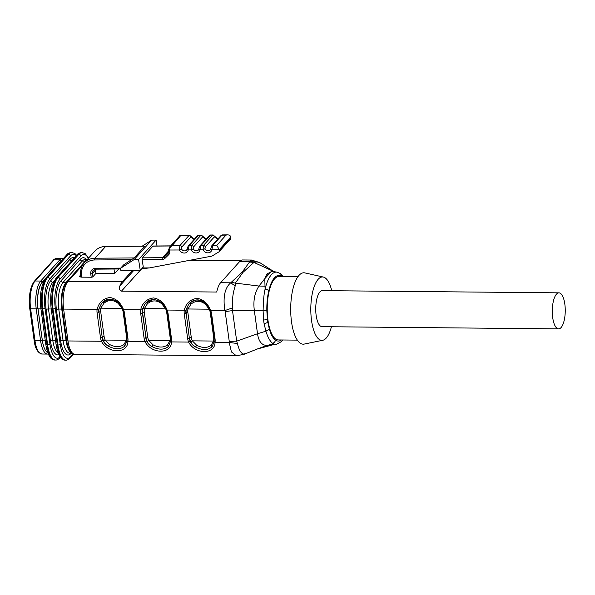 <?xml version="1.0" encoding="UTF-8"?>
<svg xmlns="http://www.w3.org/2000/svg" width="595" height="595" viewBox="0 0 595 595"><rect width="100%" height="100%" fill="white"/><g stroke="black" fill="none" stroke-linecap="round" stroke-linejoin="round"><path stroke-width="0.89" d="M44.737 279.516L42.319 282.209A20.483 7.371 90.5 0 0 38.028 308.864L42.312 340.176A20.483 7.371 90.5 0 0 47.764 352.686M86.55 260.015A20.483 7.371 90.5 0 0 85.241 261.093L66.038 282.424A20.483 7.371 90.5 0 0 61.746 309.088L66.03 340.392A20.483 7.371 90.5 0 0 71.69 352.999M210.526 235.032L200.961 245.482L203.445 245.46L203.066 249.803L205.007 248.65L205.238 246.992L214.445 236.765L215.442 236.936L217.919 238.967M198.73 235.129L189.158 245.579L191.642 245.557L191.263 249.893L193.211 248.747L193.434 247.089L202.642 236.862L203.646 237.033L206.123 239.064M193.211 248.747A3.339 2.886 -138 0 0 198.455 249.922L199.957 245.913A1.666 1.443 42 0 1 200.961 245.482L200.046 249.826A5.005 4.321 42 0 1 196.134 252.957A5.005 4.321 42 0 1 191.263 249.893L188.243 249.922A1.666 0.744 -168.7 0 1 187.172 248.985L188.154 246.01A1.666 1.443 42 0 1 189.158 245.579L188.243 249.922A5.005 4.321 42 0 1 184.331 253.046A5.005 4.321 42 0 1 179.467 249.989L181.408 248.836L181.639 247.185L190.846 236.959L191.843 237.13L194.32 239.16M170.601 245.98L152.945 246.122L142.391 257.851L162.524 257.687L168.816 250.703M80.823 274.786A18.014 15.567 42 0 1 84.237 262.886A18.014 15.567 42 0 1 95.051 258.23L105.605 246.501L144.741 246.189L134.18 257.918L123.671 264.857A1.331 1.153 -138 0 0 123.47 265.035L120.435 268.397A1.331 1.153 -138 0 0 121.618 270.532L140.249 270.383L138.576 259.554L134.128 259.584L120.636 268.226A1.331 1.153 -138 0 0 120.435 268.397M267.096 345.397L257.062 349.079L272.421 344.921L267.103 345.397C261.874 345.457 258.684 341.567 257.523 333.736L265.876 331.199C267.757 337.194 269.974 341.21 272.517 343.248L273.819 344.587M267.386 318.957A3.339 1.026 173.4 0 1 263.6 320.006L264.068 323.435A36.124 12.993 -89.5 0 1 263.6 320.006L263.109 311.021C263.31 300.78 263.972 293.491 265.102 289.14A3.339 1.636 13.1 0 1 268.747 290.91C267.341 297.009 266.709 303.629 266.835 310.769L267.386 318.957A32.822 11.811 90.5 0 0 267.81 322.066L269.349 329.154C270.956 334.65 273.001 338.287 275.485 340.08C275.158 341.79 274.169 342.854 272.517 343.248A36.124 12.993 -89.5 0 0 276.4 344.297L273.536 344.728M275.106 271.841L270.993 271.803L264.79 278.698L265.102 289.14A36.124 12.993 -89.5 0 1 277.069 272.175L275.307 271.878M170.668 341.084A1.331 0.58 7.7 0 0 170.594 341.24L168.541 346.201M236.408 355.817L231.425 351.913L229.216 342.452L215.048 342.318A1.331 0.58 -172.3 0 1 214.17 341.649L212.118 346.61M186.28 309.08A1.331 0.595 -168.5 0 1 187.968 308.983L209.202 309.184L205.364 304.238C200.552 300.416 195.762 300.371 191.01 304.105L187.968 308.983A12.012 10.375 -138 0 0 187.864 312.539A1.331 0.469 -7.8 0 0 186.168 313.022L189.336 338.027L186.168 313.022A13.343 11.536 42 0 1 186.28 309.08L188.801 304.105M191.01 304.105A1.331 0.446 -133.3 0 0 189.634 303.249L188.749 304.164C195.428 295.574 207.714 301.821 209.894 310.456L210.771 313.699L214.163 338.451A1.331 0.469 172.2 0 0 215.033 338.771A14.682 12.688 42 0 1 215.048 342.318C214.907 354.784 195.019 354.598 188.608 342.073L190.214 341.262C191.211 343.679 193.003 345.598 195.591 347.034C193.063 345.256 191.456 343.493 190.757 341.738A13.343 11.536 42 0 1 189.56 337.774A1.331 0.469 -7.8 0 1 191.255 337.291A12.012 10.375 -138 0 0 192.334 340.853L196.647 345.264C202.33 348.127 207.112 348.172 211.002 345.397L213.568 341.047A12.012 10.375 -138 0 0 213.664 337.499L210.28 312.747A12.012 10.375 -138 0 0 209.202 309.184M188.63 304.298L185.938 310.047A1.331 0.58 -172.3 0 1 184.242 310.211C186.056 303.227 190.363 299.27 197.146 298.333C203.312 299.389 207.826 303.428 210.682 310.456L209.894 310.464M127.018 340.846A1.331 0.58 7.7 0 0 127.895 341.515C127.754 353.98 107.866 353.787 101.455 341.262A14.682 12.688 42 0 1 100.488 337.707A1.331 0.469 172.2 0 0 102.184 337.216L99.015 312.219L102.184 337.216A13.343 11.536 -138 0 0 103.061 340.452C104.058 342.869 105.85 344.788 108.439 346.223C115.051 349.525 120.369 349.57 124.392 346.372A1.331 0.87 47.9 0 0 123.849 344.594C119.959 347.361 115.177 347.316 109.495 344.46L105.174 340.043A12.012 10.375 -138 0 1 104.103 336.48L100.711 311.728A12.012 10.375 -138 0 1 100.808 308.173L122.049 308.374L118.212 303.428C113.392 299.605 108.61 299.56 103.85 303.294L100.808 308.173A1.331 0.595 11.5 0 0 99.127 308.27L101.648 303.294M109.673 299.129L102.444 302.468L101.596 303.353C108.275 294.763 120.562 301.011 122.741 309.653L123.529 309.645A14.682 12.688 42 0 1 124.489 313.208L127.88 337.96A14.682 12.688 42 0 1 127.895 341.515L145.031 341.671A14.682 12.688 42 0 1 144.064 338.109L140.673 313.357A14.682 12.688 42 0 1 140.665 309.802C142.48 302.818 146.787 298.861 153.562 297.931C159.735 298.988 164.25 303.026 167.106 310.047L166.317 310.062C164.138 301.42 151.851 295.172 145.187 303.748L146.02 302.877L153.25 299.538M101.477 303.487L98.785 309.236A1.331 0.58 -172.3 0 1 97.089 309.4C98.904 302.416 103.203 298.459 109.986 297.522C116.159 298.578 120.673 302.624 123.529 309.645L140.665 309.802A1.331 0.58 -172.3 0 0 142.361 309.638A13.343 11.536 -138 0 0 142.369 312.866L145.983 337.372L142.592 312.62A13.343 11.536 42 0 1 142.703 308.671L145.225 303.703M145.054 303.896L142.361 309.638M240.432 260.818L189.5 260.342M266.835 310.776L232.504 310.583L236.691 341.158L257.516 333.736L254.318 310.374C253.098 300.743 254.645 292.636 258.974 286.046L235.33 283.116L235.196 285.979C233.314 291.84 231.983 298.274 232.526 307.898L224.851 310.583C222.857 297.054 224.806 287.801 230.719 282.811L242.143 272.227L249.811 261.607L251.566 260.045L242.619 259.963A21.353 7.683 90.5 0 0 239.703 261.51L220.611 282.722A21.353 7.683 90.5 0 0 216.721 292.033L121.469 291.148C119.208 289.929 118.688 288.159 119.922 285.823A21.353 7.683 -89.5 0 1 122.25 281.807L68.09 281.301A21.353 7.683 90.5 0 0 63.62 309.088L67.979 340.957A21.353 7.683 90.5 0 0 74.97 354.322C70.686 353.817 67.919 349.198 66.67 340.481A2.001 0.707 -7.8 0 0 67.979 340.957L101.455 341.262L103.061 340.452M558.936 292.844L322.378 290.643A18.014 6.478 90.5 0 0 319.917 291.952A18.014 6.478 90.5 0 0 315.819 312.063A18.014 6.478 90.5 0 0 322.044 326.67L558.601 328.871A18.014 6.478 -89.5 0 1 552.703 317.596A18.014 6.478 -89.5 0 1 556.481 294.146A18.014 6.478 -89.5 0 1 558.936 292.844A18.014 6.478 -89.5 0 1 565.25 310.917A18.014 6.478 -89.5 0 1 558.601 328.871M331.757 290.732A31.691 11.402 90.5 0 0 323.382 277.069A31.691 11.402 90.5 0 0 318.184 279.263A31.691 11.402 90.5 0 0 311.044 315.841A31.691 11.402 90.5 0 0 322.795 340.266A31.691 11.402 90.5 0 0 331.422 326.759M323.382 277.069L304.856 272.904A35.7 12.837 90.5 0 0 298.995 275.381A35.7 12.837 90.5 0 0 290.962 316.57A35.7 12.837 90.5 0 0 304.194 344.081L322.795 340.266M297.916 276.734L278.929 276.563A31.691 11.402 90.5 0 0 274.607 278.862A31.691 11.402 90.5 0 0 267.386 314.242A31.691 11.402 90.5 0 0 278.334 339.946L297.329 340.124M282 276.593L281.777 276.43A32.822 11.811 90.5 0 0 268.747 290.91M264.879 286.15L258.974 286.046L264.79 278.698L266.798 274.087L272.562 270.948L273.179 271.149L259.576 262.499L256.869 261.904L253.916 262.432L243.08 272.265L235.33 283.116M272.562 270.948L253.939 262.44M257.062 349.079L244.002 354.33L244.969 353.527M237.405 343.531L229.216 342.452L229.254 341.418L236.691 341.158L237.405 343.531C239.197 350.805 241.57 354.322 244.523 354.084M232.526 307.898L232.511 310.583L225.17 311.624L224.851 310.583L210.682 310.456A14.682 12.688 42 0 1 211.642 314.019L215.033 338.771M132.484 270.442L122.25 281.807M131.77 259.673L94.791 259.97A16.682 14.414 -138 0 0 81.619 275.292A3.339 2.886 42 0 1 81.247 277.144L91.206 277.24L90.745 273.841A6.002 5.191 42 0 1 95.49 268.33L120.681 268.122M81.247 277.144L79.209 276.623L80.734 274.927M113.987 269.014L114.612 273.559L118.732 268.977M114.612 273.559L95.936 273.38L92.902 276.749A1.331 0.469 172.2 0 1 91.206 277.24M95.438 269.2A4.671 4.039 -138 0 0 95.468 269.989L95.936 273.38M142.436 267.951L149.553 267.891L211.009 256.281A6.671 5.764 -138 0 0 212.832 255.582L218.915 251.856A1.331 1.153 -138 0 0 219.391 250.785L219.25 249.721A3.339 2.886 -138 0 0 219.243 249.669L211.85 249.729A1.666 0.744 -168.7 0 1 210.771 248.792L210.258 249.826A3.339 2.886 -138 0 0 210.771 248.948M140.249 270.383L143.276 267.014L142.131 259.584A1.331 0.491 -90.5 0 1 142.391 257.851M225.988 235.122L221.965 235.159L212.757 245.385L216.781 245.356L225.988 235.122L227.595 234.869C229.365 234.928 230.399 235.62 230.696 236.944A3.339 2.886 42 0 1 230.704 236.996L219.25 249.721M219.391 250.785L230.853 238.059L230.704 236.996M230.853 238.059A1.331 1.153 42 0 1 230.6 238.945L219.138 251.67M171.457 338.362A14.682 12.688 42 0 1 171.472 341.917L188.608 342.073A14.682 12.688 42 0 1 187.641 338.51L184.249 313.758A14.682 12.688 42 0 1 184.242 310.211L167.106 310.047A14.682 12.688 42 0 1 168.065 313.61L171.457 338.362A1.331 0.469 172.2 0 1 170.587 338.042L170.594 341.24A1.331 0.58 7.7 0 0 171.472 341.917C171.33 354.382 151.442 354.189 145.031 341.671L146.638 340.861C147.634 343.27 149.427 345.197 152.015 346.632C149.486 344.855 147.872 343.092 147.181 341.329A13.343 11.536 42 0 1 145.983 337.372A1.331 0.469 -7.8 0 1 147.679 336.882A12.012 10.375 -138 0 0 148.757 340.444L153.071 344.862C158.753 347.725 163.536 347.77 167.426 344.996L169.992 340.645A12.012 10.375 -138 0 0 170.088 337.09L166.697 312.338A12.012 10.375 -138 0 0 165.626 308.775L161.788 303.829C156.976 300.006 152.186 299.962 147.434 303.695L144.392 308.582A1.331 0.595 11.5 0 0 142.703 308.671M149.553 267.891L141.677 268.791M157.006 245.995L156.091 240.09L151.651 240.127L142.302 246.114M156.091 240.09L138.576 259.554M151.651 240.127L134.128 259.584M123.849 344.594L126.415 340.243A12.012 10.375 -138 0 0 126.512 336.688L123.12 311.936A12.012 10.375 -138 0 0 122.049 308.374M109.495 344.46L108.439 346.223C105.91 344.453 104.296 342.683 103.604 340.928A13.343 11.536 42 0 1 102.407 336.963A1.331 0.469 -7.8 0 1 104.103 336.48M153.071 344.862L152.015 346.632C158.627 349.927 163.945 349.979 167.969 346.773A1.331 0.87 47.9 0 0 167.426 344.996M170.631 340.98A1.331 0.595 11.5 0 0 169.992 340.645L148.757 340.444L147.181 341.329M146.058 302.84A1.331 0.446 -133.3 0 1 147.434 303.695M127.047 340.571A1.331 0.595 11.5 0 0 126.415 340.243L105.174 340.043L103.604 340.928M127.092 340.675A1.331 0.58 7.7 0 0 127.018 340.831L124.883 345.888M102.481 302.438A1.331 0.446 -133.3 0 1 103.85 303.294M196.647 345.264L195.591 347.034C202.203 350.329 207.521 350.381 211.552 347.183A1.331 0.87 47.9 0 0 211.002 345.397M214.207 341.381A1.331 0.595 11.5 0 0 213.568 341.047L192.334 340.853L190.757 341.738M214.163 338.451L214.17 341.642A1.331 0.58 -172.3 0 1 214.252 341.485M189.604 303.279C194.863 298.705 200.18 298.757 205.558 303.428M267.103 345.397L272.815 344.081M269.349 329.154L265.876 331.199L264.068 323.435A3.339 1.316 171 0 0 267.81 322.066M272.57 270.948L274.392 271.67M220.611 282.722L230.719 282.811L235.196 285.979M231.663 282.372L235.3 283.108M249.945 262.053L253.916 262.432M239.703 261.51L256.869 261.904M280.572 273.693L281.777 276.43M190.921 237.264L191.575 237.078M210.771 248.777L211.761 245.817A1.666 1.443 42 0 1 212.757 245.385L211.85 249.729A5.005 4.321 42 0 1 207.93 252.86A5.005 4.321 42 0 1 203.066 249.803L200.046 249.826A1.666 0.744 -168.7 0 1 198.968 248.888M202.724 237.167L203.378 236.981M214.52 237.078L215.174 236.892M168.757 249.528A1.331 0.446 -7.4 0 0 168.683 249.714L169.597 247.089L172.067 245.713C170.163 246.977 169.322 248.412 169.553 250.019L179.467 249.989L179.846 245.653L189.054 235.419L179.72 235.732M181.006 235.248L172.067 245.713L179.846 245.653A1.666 1.443 42 0 1 181.639 247.185M179.779 235.791L181.036 235.248L189.054 235.419A1.666 1.443 -138 0 1 190.846 236.959M203.646 237.033L201.296 235.092L198.366 235.345A1.666 1.443 -138 0 0 197.369 235.776L198.804 235.107M215.442 236.936L213.092 234.995L210.169 235.248A1.666 1.443 -138 0 0 209.165 235.679L210.608 235.018M216.781 245.356L219.243 249.669M221.965 235.159L220.968 235.583A1.666 1.443 -138 0 1 221.965 235.159M45.056 279.033L42.119 282.298A20.014 7.199 90.5 0 0 37.916 308.344L42.282 340.214A20.014 7.199 90.5 0 0 44.833 349.258M217.792 239.116A3.339 2.886 42 0 1 215.345 237.174M205.007 248.65A3.339 2.886 -138 0 0 210.258 249.826M205.989 239.212A3.339 2.886 42 0 1 203.542 237.264M198.455 249.922A3.339 2.886 -138 0 0 198.975 249.045M194.186 239.309A3.339 2.886 42 0 1 191.746 237.36M181.408 248.836A3.339 2.886 -138 0 0 186.659 250.019A3.339 2.886 -138 0 0 187.172 249.134M94.791 259.97A1.331 0.491 -90.5 0 1 95.051 258.23L134.18 257.918M185.938 310.047A13.343 11.536 -138 0 0 185.945 313.275A1.331 0.469 172.2 0 1 184.249 313.758M100.711 311.728A1.331 0.469 -7.8 0 0 99.015 312.219A13.343 11.536 42 0 1 99.127 308.27M98.785 309.236A13.343 11.536 -138 0 0 98.792 312.464A1.331 0.469 172.2 0 1 97.097 312.955A14.682 12.688 42 0 1 97.089 309.4L63.62 309.088A2.001 0.707 -7.8 0 1 62.311 308.612L66.67 340.481M165.626 308.775L144.392 308.582A12.012 10.375 -138 0 0 144.287 312.13A1.331 0.469 -7.8 0 0 142.592 312.62L142.369 312.866A1.331 0.469 172.2 0 1 140.673 313.357M229.254 341.418L225.17 311.624M275.485 340.08A32.822 11.811 90.5 0 0 281.405 339.976M82.497 265.296L68.09 281.301A2.001 1.733 -138 0 0 66.856 281.822L87.435 259.331M96.13 269.066A1.331 0.491 -90.5 0 1 95.944 269.163L93.326 270.271A4.671 4.039 -138 0 0 92.441 273.358L95.468 269.989M168.95 250.949A1.331 0.469 -7.8 0 0 168.876 251.142L168.683 249.714A1.331 0.469 -7.8 0 0 168.683 249.751A1.331 0.469 -7.8 0 0 169.56 250.071L169.746 251.454A4.671 4.039 42 0 1 168.697 254.712L164.904 258.386A4.671 4.039 42 0 1 162.271 259.42L142.131 259.584M105.969 246.501A1.331 0.491 -90.5 0 0 105.784 246.404A1.331 0.491 -90.5 0 0 105.605 246.501A18.014 15.567 -138 0 0 94.798 251.157L84.237 262.886C81.344 266.218 80.176 270.249 80.742 274.979A1.331 0.469 172.2 0 0 81.619 275.299L81.619 275.299A1.331 0.469 172.2 0 1 80.742 274.979L80.444 276.11A2.001 1.733 -138 0 1 79.209 276.623M100.488 337.707L97.097 312.955M90.745 273.841A1.331 0.469 172.2 0 0 92.441 273.358L92.902 276.749M205.238 246.992A1.666 1.443 42 0 0 203.445 245.46L212.653 235.233A1.666 1.443 -138 0 1 214.445 236.765M193.434 247.089A1.666 1.443 42 0 0 191.642 245.557L200.85 235.322A1.666 1.443 -138 0 1 202.642 236.862M120.636 268.226L123.671 264.857M140.167 270.383L121.469 291.148M119.922 285.823L133.771 270.435M144.287 312.13L147.679 336.882M187.864 312.539L191.255 337.291M187.641 338.51A1.331 0.469 172.2 0 0 189.336 338.027A13.343 11.536 -138 0 0 190.214 341.262M144.064 338.109A1.331 0.469 172.2 0 0 145.76 337.618A13.343 11.536 -138 0 0 146.638 340.861M170.46 337.12A1.331 0.469 -7.8 0 0 170.088 337.09M168.065 313.61A1.331 0.469 172.2 0 1 167.195 313.297L170.587 338.042M126.884 336.718A1.331 0.469 -7.8 0 0 126.512 336.688M127.88 337.96A1.331 0.469 172.2 0 1 127.01 337.64L127.018 340.831M124.489 313.208A1.331 0.469 172.2 0 1 123.619 312.888L127.01 337.64M214.036 337.529A1.331 0.469 -7.8 0 0 213.664 337.499M211.642 314.019A1.331 0.469 172.2 0 1 210.771 313.699M266.798 274.087A25.02 21.621 42 0 1 268.687 274.31M242.143 272.227A14.682 12.688 42 0 1 243.08 272.265M86.699 260.156A2.001 1.733 -138 0 0 85.955 260.61M168.861 251.997L164.413 256.943L168.422 253.031M162.271 259.42A1.331 0.491 89.5 0 1 162.524 257.687A3.339 2.886 -138 0 0 164.413 256.943A1.331 0.669 45.9 0 0 164.904 258.386M168.697 254.712A1.331 0.669 45.9 0 1 168.199 253.269A3.339 2.886 -138 0 0 168.318 253.15L168.876 251.142A1.331 0.469 -7.8 0 0 169.746 251.454M120.175 268.97L95.944 269.163A1.331 0.491 -90.5 0 1 95.49 268.33M168.683 249.721A1.331 0.446 -7.4 0 0 169.553 250.019M37.916 308.344A1.331 0.469 -7.8 0 1 36.228 308.835A21.353 7.683 -89.5 0 1 40.698 281.048L59.798 259.837A21.353 7.683 -89.5 0 1 62.706 258.289L57.105 258.237C54.725 258.87 53.483 259.502 53.372 260.134A1.331 1.153 42 0 1 54.19 259.784L35.098 280.996A21.353 7.683 90.5 0 0 30.62 308.783L34.986 340.645A21.353 7.683 90.5 0 0 41.977 354.018C37.701 352.969 35.083 348.402 34.116 340.333A1.331 0.469 -7.8 0 0 34.986 340.645L40.594 340.697L36.228 308.835L30.62 308.783A1.331 0.469 -7.8 0 1 29.75 308.463L34.116 340.333A1.331 0.469 -7.8 0 1 34.19 340.139M57.105 258.237A21.353 7.683 90.5 0 0 54.19 259.784L59.798 259.837A1.331 1.153 -138 0 1 61.181 260.952M29.824 308.27A1.331 0.469 -7.8 0 0 29.75 308.463C28.538 296.347 30.047 287.303 34.279 281.338A1.331 1.153 42 0 1 35.098 280.996L40.698 281.048A1.331 1.153 -138 0 1 42.119 282.298M48.299 354.01L47.578 354.07A21.353 7.683 -89.5 0 1 40.594 340.697A1.331 0.469 -7.8 0 0 42.282 340.214M53.639 282.313L52.776 282.305A20.483 7.371 90.5 0 0 48.485 308.961L52.769 340.273A20.483 7.371 90.5 0 0 57.99 352.657M54.651 280.223L52.776 282.305A1.837 1.584 -138 0 1 50.835 280.587L70.039 259.249A22.32 8.025 -89.5 0 1 74.286 257.903M51.207 308.983L48.485 308.961A1.837 0.647 172.2 0 0 46.157 309.631A22.32 8.025 -89.5 0 1 50.835 280.587M55.499 340.295L52.769 340.273A1.837 0.647 172.2 0 0 50.441 340.942L46.157 309.631M43.368 282.216L42.319 282.209M40.936 308.894L38.028 308.864M45.227 340.199L42.312 340.176M85.241 261.093L82.251 261.064L63.048 282.402A20.483 7.371 90.5 0 0 58.756 309.058L63.048 340.37A20.483 7.371 90.5 0 0 69.749 353.192L71.95 353.207M66.038 282.424L63.048 282.402A1.837 1.584 -138 0 1 61.106 280.684L80.31 259.346A22.32 8.025 -89.5 0 1 86.52 259.591M61.746 309.088L58.756 309.058A1.837 0.647 172.2 0 0 56.428 309.727A22.32 8.025 -89.5 0 1 61.106 280.684M66.03 340.392L63.048 340.37A1.837 0.647 172.2 0 0 60.712 341.039L56.428 309.727M87.056 259.599L85.048 259.576A20.483 7.371 90.5 0 0 82.251 261.064A1.837 1.584 -138 0 1 80.31 259.346M46.008 277.813A1.837 1.584 42 0 1 47.139 277.337A24.187 8.702 90.5 0 0 42.067 308.812L47.005 344.884A1.837 0.647 -7.8 0 1 45.808 344.453L40.869 308.374C39.478 294.808 41.189 284.618 46.008 277.813L66.804 254.705A1.837 1.584 42 0 1 67.934 254.229L68.559 254.236A24.187 8.702 -89.5 0 1 71.854 252.481L71.236 252.473A24.187 8.702 90.5 0 0 67.934 254.229L47.139 277.337L47.756 277.344L68.559 254.236A1.837 1.584 42 0 1 70.507 255.954L49.705 279.062A22.35 8.04 90.5 0 0 45.019 308.151L49.958 344.222A22.35 8.04 90.5 0 0 60.073 356.859M40.869 308.374A1.837 0.647 -7.8 0 0 42.067 308.812L42.691 308.82A24.187 8.702 -89.5 0 1 47.756 277.344A1.837 1.584 42 0 1 49.705 279.062M45.808 344.453C47.593 354.918 50.635 360.109 54.926 360.027A24.187 8.702 90.5 0 1 47.005 344.884L47.63 344.892L42.691 308.82A1.837 0.647 -7.8 0 0 45.019 308.151M54.926 360.027L55.551 360.034A24.187 8.702 -89.5 0 1 47.63 344.892A1.837 0.647 -7.8 0 0 49.958 344.222M58.846 354.717A22.32 8.025 -89.5 0 1 50.441 340.942M76.272 255.694A22.35 8.04 90.5 0 0 70.507 255.954M56.28 277.902A1.837 1.584 42 0 1 57.41 277.434A24.187 8.702 90.5 0 0 52.338 308.909L57.276 344.981A1.837 0.647 -7.8 0 1 56.079 344.542L51.14 308.47C49.749 294.904 51.46 284.715 56.28 277.902L77.075 254.801A1.837 1.584 42 0 1 78.205 254.325L78.83 254.333A24.187 8.702 -89.5 0 1 82.125 252.578L81.508 252.57A24.187 8.702 90.5 0 0 78.205 254.325L57.41 277.434L58.027 277.434L78.83 254.333A1.837 1.584 42 0 1 80.779 256.051L59.976 279.152A22.35 8.04 90.5 0 0 55.29 308.24L60.229 344.319A22.35 8.04 90.5 0 0 70.597 356.688L73.103 353.906M51.14 308.47A1.837 0.647 -7.8 0 0 52.338 308.909L52.962 308.917A24.187 8.702 -89.5 0 1 58.027 277.434A1.837 1.584 42 0 1 59.976 279.152M56.079 344.542C57.864 355.014 60.906 360.206 65.197 360.124A24.187 8.702 90.5 0 1 57.276 344.981L57.901 344.988L52.962 308.917A1.837 0.647 -7.8 0 0 55.29 308.24M65.197 360.124L65.822 360.131A24.187 8.702 -89.5 0 1 57.901 344.988A1.837 0.647 -7.8 0 0 60.229 344.319M71.229 353.199L71.065 353.385A22.32 8.025 -89.5 0 1 60.712 341.039M88.32 258.356A22.35 8.04 90.5 0 0 80.779 256.051M60.303 357.171A1.837 1.584 42 0 1 59.976 357.803L60.415 357.32M70.597 356.688A1.837 1.584 42 0 1 70.247 357.9L73.654 354.114M70.039 259.249A1.837 1.584 -138 0 0 71.571 260.915M236.446 355.817L74.97 354.322M151.941 299.716L146.928 302.096M167.195 313.297L166.317 310.055M108.364 299.307L103.352 301.687M123.619 312.888L122.741 309.653M195.517 300.118L190.504 302.498M272.428 344.921L273.403 344.75M275.158 271.848L274.347 271.655M273.179 271.149L274.183 271.595M236.416 355.78L244.002 354.337M259.576 262.507L251.573 260.082M280.595 273.678L277.069 272.175M280.52 273.655L283.473 276.601M276.4 344.297L281.45 341.634L282.93 339.99M62.311 308.612C61.084 296.756 62.601 287.824 66.856 281.822M187.172 248.97L186.659 250.019M188.154 246.01L197.369 235.776M199.957 245.913L209.165 235.679M211.761 245.817L220.968 235.583M169.739 246.94L179.601 235.984M191.843 237.13L189.493 235.189M198.752 235.107L201.37 235.084M210.556 235.01L213.166 234.988M222.351 234.913L227.595 234.869M94.798 251.157C97.639 248.093 101.306 246.508 105.784 246.404L144.399 246.092M153.123 246.025L170.691 245.884M53.372 260.134L34.279 281.338M47.578 354.07L41.977 354.018M63.501 258.379L62.706 258.289M55.551 360.034C56.785 360.206 58.265 359.462 59.976 357.803M76.643 255.285L74.97 253.596L71.854 252.481M65.822 360.131C67.056 360.302 68.537 359.558 70.247 357.9M88.536 258.111L85.241 253.693L82.125 252.578M77.075 254.801C77.551 253.82 79.023 253.076 81.508 252.57M66.804 254.705C67.272 253.723 68.752 252.987 71.236 252.473"/></g></svg>
